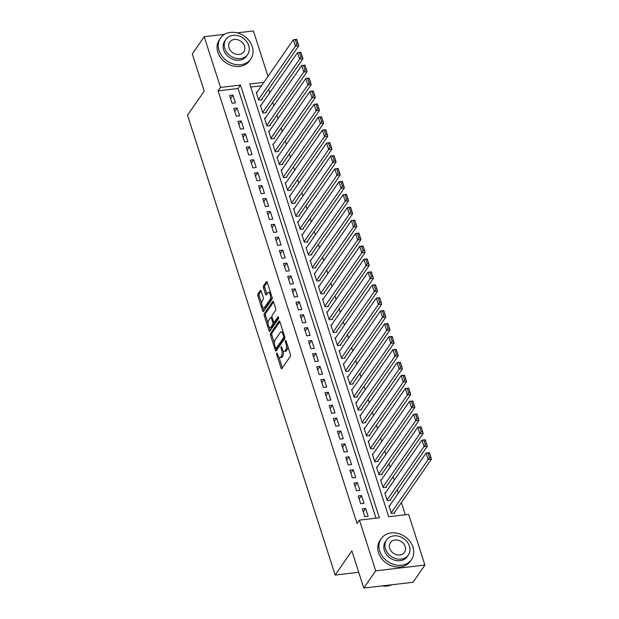 <?xml version="1.0" encoding="UTF-8"?>
<svg xmlns="http://www.w3.org/2000/svg" width="619" height="619" viewBox="0 0 619 619"><rect width="100%" height="100%" fill="white"/><g stroke="black" fill="none" stroke-linecap="round" stroke-linejoin="round"><path stroke-width="0.93" d="M276.739 353.124A1.014 0.418 -96.7 0 0 276.701 354.478L281.026 367.949A1.447 0.604 -96.7 0 0 281.66 368.715A1.447 0.604 -96.7 0 0 281.9 368.545L290.334 356.366A1.447 0.604 -96.7 0 0 290.396 354.424L286.071 340.953A1.014 0.418 -96.7 0 0 285.622 340.419A1.014 0.418 -96.7 0 0 285.46 340.535A1.014 0.418 -96.7 0 0 285.413 341.897L285.97 343.638A4.627 1.927 -96.7 0 1 285.777 349.867L285.073 350.88A4.627 1.927 -96.7 0 1 284.307 351.414A4.627 1.927 -96.7 0 1 282.272 348.984L281.715 347.244A1.014 0.418 -96.7 0 0 281.266 346.71A1.014 0.418 -96.7 0 0 281.096 346.826A1.014 0.418 -96.7 0 0 281.057 348.188L281.614 349.936A4.627 1.927 -96.7 0 1 281.421 356.157L280.717 357.171A4.627 1.927 -96.7 0 1 279.95 357.705A4.627 1.927 -96.7 0 1 277.916 355.275L277.358 353.534A1.014 0.418 -96.7 0 0 276.91 353A1.014 0.418 -96.7 0 0 276.739 353.124M261.187 291.1A1.447 0.604 -96.7 0 0 260.545 290.342A1.447 0.604 -96.7 0 0 260.313 290.512L257.945 293.932A1.447 0.604 -96.7 0 0 257.883 295.874L262.688 310.831A1.447 0.604 -96.7 0 0 263.323 311.597A1.447 0.604 -96.7 0 0 263.562 311.427L271.996 299.248A1.447 0.604 -96.7 0 0 272.058 297.306L267.253 282.341A1.447 0.604 -96.7 0 0 266.619 281.583A1.447 0.604 -96.7 0 0 266.379 281.753L263.516 285.877A1.447 0.604 -96.7 0 0 263.454 287.82L265.512 294.226A1.447 0.604 -96.7 0 0 266.147 294.984A1.447 0.604 -96.7 0 0 266.387 294.814L267.803 292.772A3.869 1.609 -96.7 0 1 268.445 292.323A3.869 1.609 -96.7 0 1 270.356 295.139A3.869 1.609 -96.7 0 1 269.985 299.55L264.429 307.573A3.869 1.609 -96.7 0 1 263.795 308.022A3.869 1.609 -96.7 0 1 261.883 305.206A3.869 1.609 -96.7 0 1 262.255 300.788L263.176 299.449A1.447 0.604 -96.7 0 0 263.237 297.507L261.187 291.1M263.864 82.335L249.767 83.983L388.693 516.703L408.641 514.366L424.913 565.07L412.981 582.301L363.786 588.05L351.863 550.91L335.158 575.036L187.518 115.196L204.224 91.07L192.3 53.93L204.231 36.699L224.596 34.324M363.786 588.05L375.718 570.819L359.438 520.115L379.385 517.786L240.458 85.066L220.511 87.403L204.231 36.699M376.019 518.18L238.067 88.517L218.128 90.846L357.055 523.566L359.438 520.115M218.128 90.846L220.511 87.403M270.604 333.362A1.447 0.604 -96.7 0 0 270.542 335.305L275.347 350.269A1.447 0.604 -96.7 0 0 275.981 351.027A1.447 0.604 -96.7 0 0 276.221 350.857L284.655 338.678A1.447 0.604 -96.7 0 0 284.717 336.736L279.912 321.772A1.447 0.604 -96.7 0 0 279.277 321.013A1.447 0.604 -96.7 0 0 279.037 321.184L270.604 333.362L271.934 333.208A1.447 0.604 -96.7 0 0 271.873 335.15L274.48 343.282M269.017 330.554L264.212 315.589A1.447 0.604 -96.7 0 1 264.274 313.647L272.708 301.468A1.447 0.604 -96.7 0 1 272.948 301.298A1.447 0.604 -96.7 0 1 273.583 302.057L275.641 308.463A1.447 0.604 -96.7 0 1 275.579 310.405L272.159 315.342A1.447 0.604 -96.7 0 0 272.097 317.292L273.459 321.54A1.447 0.604 -96.7 0 0 274.093 322.298A1.447 0.604 -96.7 0 0 274.333 322.128L277.892 316.982A1.014 0.418 -96.7 0 1 278.063 316.866A1.014 0.418 -96.7 0 1 278.565 317.601A1.014 0.418 -96.7 0 1 278.465 318.762L269.892 331.142A1.447 0.604 -96.7 0 1 269.652 331.312A1.447 0.604 -96.7 0 1 269.017 330.554L270.348 330.391L269.373 327.374M256.939 92.339L256.227 92.424L258.711 100.177L262.038 99.783L261.829 99.141M261.086 105.261L260.367 105.338L262.858 113.091L266.185 112.704L265.977 112.054M265.234 118.175L264.514 118.26L267.006 126.005L270.333 125.618L270.124 124.976M269.381 131.089L268.661 131.174L271.153 138.927L274.48 138.54L274.271 137.89M273.521 144.01L272.809 144.088L275.3 151.841L278.627 151.454L278.418 150.804M277.668 156.924L276.956 157.009L279.448 164.762L282.775 164.368L282.566 163.726M281.815 169.846L281.103 169.923L283.595 177.676L286.922 177.289L286.713 176.639M285.963 182.76L285.251 182.845L287.742 190.59L291.069 190.203L290.86 189.561M290.11 195.674L289.398 195.759L291.889 203.512L295.217 203.117L295.008 202.475M294.257 208.595L293.545 208.673L296.037 216.426L299.364 216.039L299.155 215.389M298.404 221.509L297.693 221.594L300.184 229.347L303.511 228.953L303.302 228.31M302.552 234.431L301.84 234.508L304.331 242.261L307.658 241.874L307.45 241.224M306.699 247.345L305.987 247.43L308.479 255.175L311.806 254.788L311.597 254.146M310.846 260.259L310.134 260.344L312.626 268.097L315.953 267.702L315.744 267.06M314.994 273.18L314.282 273.258L316.773 281.011L320.093 280.624L319.891 279.974M319.141 286.094L318.429 286.179L320.921 293.924L324.24 293.538L324.039 292.895M323.288 299.008L322.576 299.093L325.068 306.846L328.387 306.459L328.186 305.809M327.436 311.93L326.724 312.015L329.215 319.76L332.535 319.373L332.333 318.731M331.583 324.843L330.871 324.929L333.362 332.682L336.682 332.287L336.481 331.645M335.73 337.765L335.018 337.842L337.51 345.595L340.829 345.209L340.628 344.559M339.877 350.679L339.166 350.764L341.657 358.509L344.976 358.122L344.775 357.48M344.025 363.593L343.313 363.678L345.804 371.431L349.124 371.044L348.923 370.394M348.172 376.514L347.46 376.6L349.952 384.345L353.271 383.958L353.07 383.316M352.319 389.428L351.607 389.513L354.099 397.266L357.418 396.872L357.217 396.23M356.467 402.35L355.755 402.427L358.246 410.18L361.566 409.793L361.364 409.144M360.614 415.264L359.902 415.349L362.394 423.094L365.713 422.707L365.512 422.065M364.761 428.178L364.049 428.263L366.541 436.016L369.86 435.629L369.659 434.979M368.909 441.099L368.197 441.185L370.688 448.93L374.008 448.543L373.799 447.901M373.056 454.013L372.344 454.098L374.835 461.851L378.155 461.457L377.946 460.815M377.203 466.935L376.491 467.012L378.983 474.765L382.302 474.378L382.093 473.728M381.35 479.849L380.639 479.934L383.13 487.679L386.449 487.292L386.241 486.65M385.498 492.763L384.786 492.848L387.277 500.601L390.597 500.214L390.388 499.564M362.339 508.872L364.831 516.625L368.15 516.238L365.667 508.485L362.339 508.872M358.192 495.958L360.684 503.711L364.003 503.317L361.519 495.571L358.192 495.958M354.045 483.044L356.536 490.79L359.856 490.403L357.372 482.65L354.045 483.044M349.897 470.123L352.389 477.876L355.708 477.489L353.225 469.736L349.897 470.123M345.75 457.209L348.242 464.954L351.561 464.567L349.077 456.822L345.75 457.209M341.603 444.287L344.094 452.04L347.414 451.653L344.93 443.9L341.603 444.287M337.456 431.373L339.947 439.126L343.266 438.732L340.783 430.986L337.456 431.373M333.308 418.459L335.8 426.205L339.119 425.818L336.635 418.065L333.308 418.459M329.161 405.538L331.652 413.291L334.972 412.904L332.488 405.151L329.161 405.538M325.014 392.624L327.505 400.369L330.825 399.982L328.341 392.237L325.014 392.624M320.866 379.702L323.358 387.455L326.677 387.068L324.194 379.315L320.866 379.702M316.719 366.788L319.211 374.541L322.538 374.147L320.046 366.402L316.719 366.788M312.572 353.875L315.063 361.62L318.39 361.233L315.899 353.48L312.572 353.875M308.424 340.953L310.916 348.706L314.243 348.319L311.752 340.566L308.424 340.953M304.277 328.039L306.769 335.784L310.096 335.397L307.604 327.652L304.277 328.039M300.13 315.117L302.621 322.87L305.948 322.484L303.457 314.731L300.13 315.117M295.983 302.204L298.474 309.957L301.801 309.562L299.31 301.817L295.983 302.204M291.835 289.29L294.327 297.035L297.654 296.648L295.162 288.895L291.835 289.29M287.688 276.368L290.179 284.121L293.507 283.734L291.015 275.981L287.688 276.368M283.541 263.454L286.032 271.199L289.359 270.812L286.868 263.067L283.541 263.454M279.393 250.533L281.885 258.285L285.212 257.899L282.721 250.146L279.393 250.533M275.246 237.619L277.738 245.372L281.065 244.977L278.573 237.232L275.246 237.619M271.099 224.705L273.59 232.45L276.917 232.063L274.426 224.31L271.099 224.705M266.951 211.783L269.443 219.536L272.77 219.149L270.279 211.396L266.951 211.783M262.804 198.869L265.296 206.622L268.623 206.228L266.131 198.482L262.804 198.869M258.665 185.948L261.148 193.701L264.475 193.314L261.984 185.561L258.665 185.948M254.517 173.034L257.001 180.787L260.328 180.392L257.837 172.647L254.517 173.034M250.37 160.12L252.854 167.865L256.181 167.478L253.689 159.725L250.37 160.12M246.223 147.198L248.706 154.951L252.034 154.564L249.542 146.811L246.223 147.198M242.075 134.284L244.559 142.037L247.886 141.643L245.395 133.897L242.075 134.284M237.928 121.363L240.412 129.116L243.739 128.729L241.248 120.976L237.928 121.363M233.781 108.449L236.265 116.202L239.592 115.815L237.1 108.062L233.781 108.449M235.444 102.893L232.953 95.14L229.634 95.535L232.117 103.28L235.444 102.893M405.275 514.76L401.375 502.613M398.334 493.142L397.228 489.699M394.187 480.228L393.08 476.777M390.04 467.306L388.933 463.863M385.892 454.392L384.786 450.949M381.745 441.471L380.639 438.028M377.598 428.557L376.491 425.114M373.45 415.643L372.344 412.192M369.303 402.721L368.197 399.278M365.156 389.808L364.049 386.364M361.009 376.886L359.902 373.443M356.861 363.972L355.755 360.529M352.714 351.058L351.607 347.607M348.567 338.136L347.46 334.693M344.419 325.223L343.313 321.779M340.272 312.301L339.166 308.858M336.125 299.387L335.018 295.944M331.977 286.473L330.871 283.022M327.83 273.552L326.724 270.108M323.683 260.638L322.576 257.195M319.536 247.716L318.429 244.273M315.388 234.802L314.282 231.359M311.241 221.888L310.134 218.437M307.094 208.967L305.987 205.523M302.946 196.053L301.84 192.61M298.799 183.131L297.693 179.688M294.652 170.217L293.545 166.774M290.504 157.303L289.398 153.852M286.357 144.382L285.251 140.939M282.21 131.468L281.103 128.025M278.063 118.546L276.956 115.103M273.915 105.632L272.809 102.189M269.768 92.718L268.661 89.268M261.481 85.778L250.741 87.031M389.645 505.684L388.933 505.769L391.425 513.515L394.744 513.128L394.535 512.486M335.158 575.036L358.726 572.281M424.913 565.07L375.718 570.819M237.1 32.861L253.426 30.95L268.004 76.354M238.067 88.517L240.458 85.066M365.667 508.485L363.307 511.89M361.519 495.571L359.159 498.976M357.372 482.65L355.012 486.054M353.225 469.736L350.865 473.14M349.077 456.822L346.717 460.219M344.93 443.9L342.57 447.305M340.783 430.986L338.423 434.391M336.635 418.065L334.275 421.469M332.488 405.151L330.128 408.555M328.341 392.237L325.981 395.634M324.194 379.315L321.834 382.72M320.046 366.402L317.686 369.806M315.899 353.48L313.539 356.884M311.752 340.566L309.392 343.971M307.604 327.652L305.244 331.049M303.457 314.731L301.097 318.135M299.31 301.817L296.95 305.221M295.162 288.895L292.802 292.3M291.015 275.981L288.655 279.386M286.868 263.067L284.508 266.464M282.721 250.146L280.368 253.55M278.573 237.232L276.221 240.636M274.426 224.31L272.074 227.715M270.279 211.396L267.926 214.801M266.131 198.482L263.779 201.879M261.984 185.561L259.632 188.965M257.837 172.647L255.485 176.051M253.689 159.725L251.337 163.13M249.542 146.811L247.19 150.216M245.395 133.897L243.043 137.294M241.248 120.976L238.895 124.38M237.1 108.062L234.748 111.466M232.953 95.14L230.601 98.545M279.95 357.705L281.281 357.55A4.627 1.927 -96.7 0 0 282.047 357.016L280.717 357.171M283.223 350.841A4.627 1.927 -96.7 0 1 282.751 356.002L282.047 357.016M284.307 351.414L285.638 351.259A4.627 1.927 -96.7 0 0 286.404 350.725L285.073 350.88M287.781 346.284A4.627 1.927 -96.7 0 1 287.108 349.704L286.404 350.725M278.968 357.248L282.357 367.794A1.447 0.604 -96.7 0 0 282.372 367.856M279.889 321.71L271.934 333.208M276.136 348.435L276.678 350.114A1.447 0.604 -96.7 0 0 276.693 350.168M275.556 347.924A1.014 0.418 -96.7 0 0 275.997 348.458A1.014 0.418 -96.7 0 0 276.167 348.335L283.572 337.649A1.014 0.418 -96.7 0 0 283.61 336.287L283.022 334.446A4.627 1.927 -96.7 0 0 280.987 332.016A4.627 1.927 -96.7 0 0 280.221 332.558L275.161 339.862A4.627 1.927 -96.7 0 0 274.96 346.083L275.556 347.924M277.142 348.226A1.014 0.418 -96.7 0 0 277.327 348.304A1.014 0.418 -96.7 0 0 277.498 348.18L276.167 348.335M284.864 337.541L277.498 348.18M283.301 332.318A4.627 1.927 -96.7 0 0 282.318 331.861L280.987 332.016M268.035 323.211L265.543 315.435L264.212 315.589M273.559 301.995L265.605 313.493A1.447 0.604 -96.7 0 0 265.543 315.435M274.093 322.298L275.424 322.135A1.447 0.604 -96.7 0 0 275.664 321.973L278.589 317.748M268.607 320.472A3.869 1.609 -96.7 0 0 268.236 324.882A3.869 1.609 -96.7 0 0 270.147 327.699A3.869 1.609 -96.7 0 0 270.782 327.25L272.739 324.426A1.447 0.604 -96.7 0 0 272.801 322.484L271.439 318.236A1.447 0.604 -96.7 0 0 270.805 317.477A1.447 0.604 -96.7 0 0 270.565 317.648L268.607 320.472M270.147 327.699L271.478 327.544A3.869 1.609 -96.7 0 0 272.112 327.095L270.782 327.25M274.124 322.29L274.132 322.329A1.447 0.604 -96.7 0 1 274.07 324.271L272.112 327.095M263.795 308.022L265.118 307.86A3.869 1.609 -96.7 0 0 265.76 307.419L264.429 307.573M271.88 296.772A3.869 1.609 -96.7 0 1 271.315 299.395L265.76 307.419M270.495 292.454A3.869 1.609 -96.7 0 0 269.776 292.168L268.445 292.323M267.23 282.279L264.847 285.723A1.447 0.604 -96.7 0 0 264.785 287.665L266.843 294.071A1.447 0.604 -96.7 0 0 266.866 294.133M263.067 307.736L264.011 310.676A1.447 0.604 -96.7 0 0 264.034 310.738M261.164 291.046L259.276 293.777A1.447 0.604 -96.7 0 0 259.214 295.72L261.682 303.418M394.032 513.213L431.482 459.128L428.155 459.522L391.216 512.872M389.142 506.412L426.081 453.062L429.408 452.675L431.482 459.128L429.346 452.86L428.015 453.015L429.462 457.534L430.793 457.379M429.462 457.534L428.155 459.522L426.081 453.062L428.015 453.015M382.07 585.914A18.408 15.127 34.7 0 0 391.734 584.785M379.741 551.026A18.408 15.127 34.7 0 0 394.489 564.667A18.408 15.127 34.7 0 0 411.488 559.561A18.408 15.127 34.7 0 0 412.981 547.142A18.408 15.127 34.7 0 0 398.226 533.501A18.408 15.127 34.7 0 0 381.227 538.607A18.408 15.127 34.7 0 0 379.741 551.026M381.227 538.607L380.035 540.325A18.408 15.127 34.7 0 0 378.542 552.752A18.408 15.127 34.7 0 0 393.297 566.385A18.408 15.127 34.7 0 0 410.296 561.286L411.488 559.561M408.347 555.042L407.256 556.628A13.254 10.894 -145.3 0 1 395.015 560.303A13.254 10.894 -145.3 0 1 384.391 550.484A13.254 10.894 -145.3 0 1 385.467 541.54L386.566 539.954A13.254 10.894 34.7 0 0 385.49 548.898A13.254 10.894 34.7 0 0 396.114 558.717A13.254 10.894 34.7 0 0 408.347 555.042A13.254 10.894 34.7 0 0 409.422 546.097A13.254 10.894 34.7 0 0 398.798 536.278A13.254 10.894 34.7 0 0 386.566 539.954M405.166 546.592A8.542 7.018 34.7 0 0 398.327 540.263A8.542 7.018 34.7 0 0 390.434 542.639A8.542 7.018 34.7 0 0 389.746 548.395A8.542 7.018 34.7 0 0 396.586 554.725A8.542 7.018 34.7 0 0 404.478 552.357A8.542 7.018 34.7 0 0 405.166 546.592M219.033 50.495A18.408 15.127 34.7 0 0 233.789 64.136A18.408 15.127 34.7 0 0 250.788 59.029A18.408 15.127 34.7 0 0 252.273 46.603A18.408 15.127 34.7 0 0 237.526 32.969A18.408 15.127 34.7 0 0 220.526 38.076A18.408 15.127 34.7 0 0 219.033 50.495M220.526 38.076L219.327 39.794A18.408 15.127 34.7 0 0 217.842 52.213A18.408 15.127 34.7 0 0 232.589 65.854A18.408 15.127 34.7 0 0 249.596 60.747L250.788 59.029M247.646 54.511L246.548 56.097A13.254 10.894 -145.3 0 1 234.307 59.772A13.254 10.894 -145.3 0 1 223.691 49.946A13.254 10.894 -145.3 0 1 224.759 41.009L225.858 39.423A13.254 10.894 34.7 0 0 224.79 48.367A13.254 10.894 34.7 0 0 235.406 58.186A13.254 10.894 34.7 0 0 247.646 54.511A13.254 10.894 34.7 0 0 248.722 45.566A13.254 10.894 34.7 0 0 238.098 35.747A13.254 10.894 34.7 0 0 225.858 39.423M244.466 46.061A8.542 7.018 34.7 0 0 237.619 39.732A8.542 7.018 34.7 0 0 229.734 42.1A8.542 7.018 34.7 0 0 229.038 47.864A8.542 7.018 34.7 0 0 235.885 54.193A8.542 7.018 34.7 0 0 243.77 51.826A8.542 7.018 34.7 0 0 244.466 46.061M389.885 500.291L427.334 446.214L424.007 446.601L387.068 499.951M384.995 493.498L421.934 440.14L425.261 439.753L427.334 446.214L425.199 439.947L423.868 440.101L425.315 444.62L426.646 444.465M425.315 444.62L424.007 446.601L421.934 440.14L423.868 440.101M385.738 487.377L423.187 433.3L419.86 433.687L382.921 487.037M380.847 480.576L417.786 427.226L421.113 426.839L423.187 433.3L421.052 427.025L419.721 427.18L421.168 431.706L422.498 431.551M421.168 431.706L419.86 433.687L417.786 427.226L419.721 427.18M381.59 474.464L419.04 420.378L415.713 420.765L378.774 474.123M376.7 467.662L413.639 414.312L416.966 413.918L419.04 420.378L416.904 414.111L415.573 414.266L417.02 418.784L418.351 418.63M417.02 418.784L415.713 420.765L413.639 414.312L415.573 414.266M377.443 461.542L414.892 407.464L411.565 407.851L374.627 461.201M372.553 454.741L409.499 401.391L412.819 401.004L414.892 407.464L412.757 401.197L411.426 401.352L412.873 405.871L414.204 405.716M412.873 405.871L411.565 407.851L409.499 401.391L411.426 401.352M373.296 448.628L410.745 394.543L407.426 394.937L370.479 448.288M368.406 441.827L405.352 388.477L408.672 388.09L410.745 394.543L408.61 388.275L407.279 388.43L408.726 392.949L410.057 392.794M408.726 392.949L407.426 394.937L405.352 388.477L407.279 388.43M369.148 435.706L406.598 381.629L403.279 382.016L366.332 435.366M364.258 428.913L401.205 375.555L404.524 375.168L406.598 381.629L404.462 375.362L403.131 375.516L404.578 380.035L405.909 379.88M404.578 380.035L403.279 382.016L401.205 375.555L403.131 375.516M365.001 422.792L402.451 368.715L399.131 369.102L362.185 422.452M360.111 415.991L397.058 362.641L400.377 362.254L402.451 368.715L400.315 362.44L398.984 362.595L400.431 367.121L401.762 366.966M400.431 367.121L399.131 369.102L397.058 362.641L398.984 362.595M360.854 409.879L398.303 355.793L394.984 356.18L358.037 409.538M355.964 403.077L392.91 349.727L396.23 349.333L398.303 355.793L396.168 349.526L394.837 349.681L396.284 354.2L397.615 354.045M396.284 354.2L394.984 356.18L392.91 349.727L394.837 349.681M356.706 396.957L394.156 342.88L390.837 343.266L353.89 396.617M351.816 390.163L388.763 336.806L392.082 336.419L394.156 342.88L392.02 336.612L390.69 336.767L392.137 341.286L393.467 341.131M392.137 341.286L390.837 343.266L388.763 336.806L390.69 336.767M352.559 384.043L390.009 329.958L386.689 330.353L349.743 383.703M347.669 377.242L384.616 323.892L387.935 323.505L390.009 329.958L387.873 323.691L386.542 323.845L387.989 328.372L389.32 328.209M387.989 328.372L386.689 330.353L384.616 323.892L386.542 323.845M348.412 371.121L385.861 317.044L382.542 317.431L345.595 370.781M343.522 364.328L380.468 310.97L383.788 310.583L385.861 317.044L383.726 310.777L382.395 310.931L383.842 315.45L385.173 315.295M383.842 315.45L382.542 317.431L380.468 310.97L382.395 310.931M344.265 358.208L381.714 304.13L378.395 304.517L341.448 357.867M339.374 351.406L376.321 298.056L379.64 297.669L381.714 304.13L379.579 297.855L378.248 298.01L379.702 302.536L381.025 302.382M379.702 302.536L378.395 304.517L376.321 298.056L378.248 298.01M340.117 345.294L377.567 291.209L374.247 291.595L337.301 344.953M335.227 338.492L372.174 285.142L375.493 284.748L377.567 291.209L375.431 284.941L374.1 285.096L375.555 289.615L376.878 289.46M375.555 289.615L374.247 291.595L372.174 285.142L374.1 285.096M335.97 332.372L373.419 278.295L370.1 278.682L333.154 332.032M331.08 325.579L368.026 272.221L371.346 271.834L373.419 278.295L371.284 272.027L369.953 272.182L371.408 276.701L372.731 276.546M371.408 276.701L370.1 278.682L368.026 272.221L369.953 272.182M331.823 319.458L369.272 265.373L365.953 265.768L329.006 319.118M326.933 312.657L363.879 259.307L367.199 258.92L369.272 265.373L367.137 259.106L365.806 259.26L367.26 263.787L368.584 263.624M367.26 263.787L365.953 265.768L363.879 259.307L365.806 259.26M327.675 306.537L365.125 252.459L361.806 252.846L324.859 306.196M322.785 299.743L359.732 246.393L363.051 245.998L365.125 252.459L362.989 246.192L361.658 246.347L363.113 250.865L364.436 250.71M363.113 250.865L361.806 252.846L359.732 246.393L361.658 246.347M323.528 293.623L360.978 239.545L357.658 239.932L320.712 293.282M318.638 286.821L355.585 233.471L358.904 233.084L360.978 239.545L358.842 233.27L357.511 233.425L358.966 237.951L360.289 237.797M358.966 237.951L357.658 239.932L355.585 233.471L357.511 233.425M319.381 280.709L356.83 226.624L353.511 227.011L316.564 280.368M314.491 273.908L351.437 220.557L354.757 220.163L356.83 226.624L354.695 220.356L353.364 220.511L354.819 225.03L356.142 224.875M354.819 225.03L353.511 227.011L351.437 220.557L353.364 220.511M315.233 267.787L352.683 213.71L349.364 214.097L312.417 267.447M310.343 260.994L347.29 207.636L350.609 207.249L352.683 213.71L350.547 207.442L349.217 207.597L350.671 212.116L351.994 211.961M350.671 212.116L349.364 214.097L347.29 207.636L349.217 207.597M311.086 254.873L348.536 200.788L345.216 201.183L308.27 254.533M306.196 248.072L343.143 194.722L346.462 194.335L348.536 200.788L346.4 194.521L345.069 194.675L346.524 199.202L347.847 199.039M346.524 199.202L345.216 201.183L343.143 194.722L345.069 194.675M306.939 241.952L344.388 187.874L341.069 188.261L304.122 241.611M302.049 235.158L338.995 181.808L342.315 181.413L344.388 187.874L342.253 181.607L340.922 181.762L342.377 186.28L343.7 186.126M342.377 186.28L341.069 188.261L338.995 181.808L340.922 181.762M302.799 229.038L340.241 174.96L336.922 175.347L299.975 228.697M297.901 222.236L334.848 168.886L338.167 168.5L340.241 174.96L338.106 168.685L336.775 168.84L338.229 173.366L339.552 173.212M338.229 173.366L336.922 175.347L334.848 168.886L336.775 168.84M298.652 216.124L336.094 162.039L332.774 162.426L295.828 215.783M293.754 209.323L330.701 155.973L334.02 155.586L336.094 162.039L333.958 155.771L332.627 155.926L334.082 160.445L335.413 160.29M334.082 160.445L332.774 162.426L330.701 155.973L332.627 155.926M294.505 203.202L331.946 149.125L328.627 149.512L291.681 202.862M289.607 196.409L326.553 143.051L329.873 142.664L331.946 149.125L329.811 142.857L328.48 143.012L329.935 147.531L331.266 147.376M329.935 147.531L328.627 149.512L326.553 143.051L328.48 143.012M290.357 190.288L327.799 136.203L324.48 136.598L287.533 189.948M285.46 183.487L322.406 130.137L325.726 129.75L327.799 136.203L325.664 129.936L324.333 130.091L325.787 134.617L327.118 134.455M325.787 134.617L324.48 136.598L322.406 130.137L324.333 130.091M286.21 177.367L323.652 123.289L320.333 123.676L283.386 177.026M281.312 170.573L318.259 117.223L321.578 116.829L323.652 123.289L321.516 117.022L320.185 117.177L321.64 121.695L322.971 121.541M321.64 121.695L320.333 123.676L318.259 117.223L320.185 117.177M282.063 164.453L319.505 110.375L316.185 110.762L279.239 164.112M277.165 157.652L314.112 104.302L317.431 103.915L319.505 110.375L317.369 104.1L316.038 104.255L317.493 108.782L318.824 108.627M317.493 108.782L316.185 110.762L314.112 104.302L316.038 104.255M277.916 151.539L315.357 97.454L312.038 97.841L275.091 151.198M273.018 144.738L309.964 91.388L313.284 91.001L315.357 97.454L313.222 91.186L311.891 91.341L313.346 95.86L314.676 95.705M313.346 95.86L312.038 97.841L309.964 91.388L311.891 91.341M273.768 138.617L311.21 84.54L307.891 84.927L270.944 138.277M268.87 131.824L305.817 78.466L309.144 78.079L311.21 84.54L309.074 78.273L307.744 78.427L309.198 82.946L310.529 82.791M309.198 82.946L307.891 84.927L305.817 78.466L307.744 78.427M269.621 125.703L307.07 71.618L303.743 72.013L266.797 125.363M264.723 118.902L301.67 65.552L304.997 65.165L307.07 71.618L304.927 65.351L303.596 65.506L305.051 70.032L306.382 69.87M305.051 70.032L303.743 72.013L301.67 65.552L303.596 65.506M265.474 112.782L302.923 58.704L299.596 59.091L262.649 112.441M260.576 105.988L297.522 52.638L300.849 52.244L302.923 58.704L300.78 52.437L299.449 52.592L300.904 57.11L302.234 56.956M300.904 57.11L299.596 59.091L297.522 52.638L299.449 52.592M261.326 99.868L298.776 45.791L295.449 46.177L258.502 99.527M256.428 93.067L293.375 39.717L296.702 39.33L298.776 45.791L296.633 39.515L295.302 39.67L296.756 44.197L298.087 44.042M296.756 44.197L295.449 46.177L293.375 39.717L295.302 39.67M277.622 354.37L276.701 354.478M286.342 341.789L285.413 341.897M281.978 348.079L281.057 348.188M282.751 356.002L281.421 356.157M282.589 349.82L281.614 349.936M287.108 349.704L285.777 349.867M286.899 343.53L285.97 343.638M282.357 367.794L281.026 367.949M279.548 321.122L279.037 321.184M276.678 350.114L275.347 350.269M271.873 335.15L270.542 335.305M284.856 337.494L283.572 337.649M284.539 336.179L283.61 336.287M283.951 334.337L283.022 334.446M265.605 313.493L264.274 313.647M273.219 301.407L272.708 301.468M275.664 321.973L274.333 322.128M274.07 324.271L272.739 324.426M274.132 322.329L272.801 322.484M272.368 318.127L271.439 318.236M271.315 299.395L269.985 299.55M266.843 294.071L265.512 294.226M264.785 287.665L263.454 287.82M264.847 285.723L263.516 285.877M266.89 281.691L266.379 281.753M264.011 310.676L262.688 310.831M259.214 295.72L257.883 295.874M259.276 293.777L257.945 293.932M260.823 290.45L260.313 290.512M277.327 348.304L275.997 348.458M272.105 317.323L270.805 317.477"/></g></svg>
